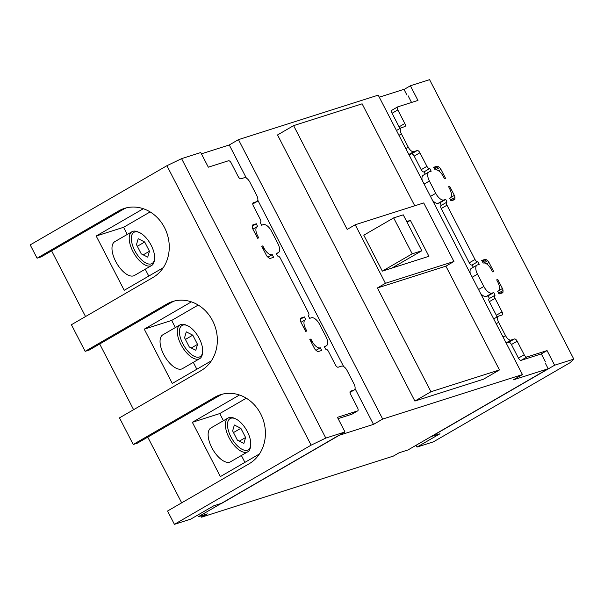 <?xml version="1.0" encoding="UTF-8"?>
<svg xmlns="http://www.w3.org/2000/svg" width="604" height="604" viewBox="0 0 604 604"><rect width="100%" height="100%" fill="white"/><g stroke="black" fill="none" stroke-linecap="round" stroke-linejoin="round"><path stroke-width="0.91" d="M201.562 517.175L207.308 513.853L198.399 516.684L338.557 435.514L373.498 424.386L382.687 419.063L522.437 374.563L513.249 379.886L548.19 368.757L408.032 449.935L399.123 452.766L393.378 456.096L201.562 517.175L200.898 515.891M379.282 97.191L403.963 89.332L406.922 95.055M201.426 153.831L229.271 144.96L238.467 139.637L378.217 95.138L522.437 374.563M548.19 368.757L545.238 363.034M238.467 139.637L382.687 419.063M414.88 401.071L430.962 391.754L377.394 287.965L385.435 283.306L355.212 224.763L423.721 202.944L453.944 261.494L445.895 266.153L499.47 369.935L483.381 379.252L414.88 401.071L277.523 134.949L293.604 125.632L362.113 103.82L414.752 205.805M229.271 144.96L246.387 178.127M257.802 200.241L343.638 366.537M355.054 388.651L373.498 424.386M85.534 316.549L51.619 250.849M198.399 516.684L197.614 515.159M181.683 502.838L147.769 437.13M133.605 409.693L99.69 343.986M355.212 224.763L347.172 229.422L293.604 125.632M499.47 369.935L430.962 391.754M259.433 453.959L220.362 476.594L192.344 422.302L239.478 395.001M223.427 420.716L219.743 413.574L246.296 398.202M244.922 462.362L241.381 455.499M219.743 413.574L192.344 422.302M211.362 360.815L172.291 383.449L144.265 329.157L191.408 301.857M175.356 327.572L171.672 320.43L198.218 305.058M196.851 369.225L193.31 362.355M171.672 320.43L144.265 329.157M163.284 267.678L124.213 290.305L96.195 236.013L143.329 208.72M127.278 234.435L123.593 227.293L150.147 211.913M148.78 276.081L145.232 269.21M123.593 227.293L96.195 236.013M445.895 266.153L377.394 287.965M453.944 261.494L385.435 283.306M406.703 221.532L410.38 220.362L428.923 256.292L382.34 271.128L363.797 235.198L393.665 217.901L403.253 214.843L421.796 250.773L412.207 253.823L382.34 271.128M407.088 222.272L410.38 220.362M250.675 445.186L250.486 446.764A19.547 9.173 -120.1 0 1 247.768 451.8A19.547 9.173 -120.1 0 1 246.9 452.185A19.547 9.173 -120.1 0 1 229.535 438.61A19.547 9.173 -120.1 0 1 228.176 417.968A19.547 9.173 -120.1 0 1 229.044 417.583A19.547 9.173 -120.1 0 1 233.899 418.111L235.356 418.738A18.044 8.471 -120.1 0 1 250.675 445.186A18.044 8.471 -120.1 0 1 247.361 450.184A18.044 8.471 -120.1 0 1 230.902 436.835A18.044 8.471 -120.1 0 1 230.879 418.255A18.044 8.471 -120.1 0 1 235.356 418.738M247.768 451.8L230.532 461.781A19.547 9.173 -120.1 0 1 229.663 462.166A19.547 9.173 -120.1 0 1 212.306 448.583A19.547 9.173 -120.1 0 1 210.939 427.949L228.176 417.968M237.387 440.135L232.631 430.916L234.36 424.997L240.853 428.304L245.609 437.522L243.88 443.434L237.387 440.135M239.358 441.139L245.609 437.522M233.484 432.57L240.853 428.304M202.604 352.041L202.416 353.619A19.547 9.173 -120.1 0 1 199.69 358.655A19.547 9.173 -120.1 0 1 198.822 359.04A19.547 9.173 -120.1 0 1 181.464 345.465A19.547 9.173 -120.1 0 1 180.098 324.824A19.547 9.173 -120.1 0 1 180.966 324.446A19.547 9.173 -120.1 0 1 185.821 324.975L187.285 325.594A18.044 8.471 -120.1 0 1 202.604 352.041A18.044 8.471 -120.1 0 1 199.29 357.047A18.044 8.471 -120.1 0 1 182.823 343.691A18.044 8.471 -120.1 0 1 182.801 325.111A18.044 8.471 -120.1 0 1 187.285 325.594M199.69 358.655L182.461 368.636A19.547 9.173 -120.1 0 1 181.593 369.021A19.547 9.173 -120.1 0 1 164.228 355.446A19.547 9.173 -120.1 0 1 162.869 334.805L180.098 324.824M189.316 346.998L184.552 337.779L186.289 331.86L192.774 335.16L197.531 344.378L195.802 350.297L189.316 346.998M191.287 347.995L197.531 344.378M185.405 339.425L192.774 335.16M154.526 258.897L154.337 260.483A19.547 9.173 -120.1 0 1 151.619 265.511A19.547 9.173 -120.1 0 1 150.751 265.896A19.547 9.173 -120.1 0 1 133.386 252.321A19.547 9.173 -120.1 0 1 132.027 231.687A19.547 9.173 -120.1 0 1 132.895 231.302A19.547 9.173 -120.1 0 1 137.75 231.83L139.207 232.457A18.044 8.471 -120.1 0 1 154.526 258.897A18.044 8.471 -120.1 0 1 151.211 263.903A18.044 8.471 -120.1 0 1 134.752 250.554A18.044 8.471 -120.1 0 1 134.73 231.966A18.044 8.471 -120.1 0 1 139.207 232.457M151.619 265.511L134.382 275.492A19.547 9.173 -120.1 0 1 133.514 275.877A19.547 9.173 -120.1 0 1 116.157 262.302A19.547 9.173 -120.1 0 1 114.79 241.668L132.027 231.687M141.238 253.854L136.481 244.635L138.21 238.716L144.703 242.015L149.46 251.234L147.731 257.153L141.238 253.854M143.208 254.858L149.46 251.234M137.334 246.281L144.703 242.015M260.46 222.446A3.005 1.412 -120.1 0 1 260.324 222.506L260.46 222.446A3.005 1.412 -120.1 0 0 260.324 219.411L253.318 205.836A3.005 1.412 -120.1 0 1 253.182 202.793A3.005 1.412 -120.1 0 1 253.318 202.74L256.738 201.645A6.017 2.824 59.9 0 0 257.01 201.532A6.017 2.824 59.9 0 0 256.73 195.454L249.867 182.144A6.017 2.824 59.9 0 0 244.378 177.697L240.951 178.784A3.005 1.412 -120.1 0 1 238.21 176.564L231.204 162.989A3.005 1.412 -120.1 0 0 228.463 160.762L208.32 167.18L200.762 152.54L181.585 158.648L166.908 165.715L30.2 244.892L37.071 258.202L118.633 210.962A37.591 33.016 72.3 0 1 124.401 208.41A37.591 33.016 72.3 0 1 164.522 227.595A37.591 33.016 72.3 0 1 152.971 277.493L71.408 324.733L85.141 351.347L166.712 304.106A37.591 33.016 72.3 0 1 172.472 301.547A37.591 33.016 72.3 0 1 212.6 320.732A37.591 33.016 72.3 0 1 201.049 370.637L119.479 417.87L133.22 444.484L214.782 397.243A37.591 33.016 72.3 0 1 220.551 394.691A37.591 33.016 72.3 0 1 260.671 413.876A37.591 33.016 72.3 0 1 249.12 463.774L167.557 511.014L174.42 524.325L311.136 445.148L325.805 438.074L344.99 431.966L337.432 417.334L357.576 410.916A3.005 1.412 -120.1 0 0 357.704 410.856A3.005 1.412 -120.1 0 0 357.568 407.821L350.562 394.246A3.005 1.412 -120.1 0 1 350.426 391.211A3.005 1.412 -120.1 0 1 350.562 391.15L353.989 390.063A6.017 2.824 59.9 0 0 354.254 389.942A6.017 2.824 59.9 0 0 353.982 383.865L347.111 370.562A6.017 2.824 59.9 0 0 341.622 366.107L338.202 367.202A3.005 1.412 -120.1 0 1 335.454 364.975L328.448 351.4A3.005 1.412 -120.1 0 0 325.707 349.18L324.197 346.56L325.994 345.986A8.985 4.22 59.9 0 0 326.394 345.813A8.985 4.22 59.9 0 0 325.986 336.73L319.637 324.431A8.985 4.22 59.9 0 0 311.43 317.779L309.641 318.353L308.274 315.718M222.627 394.118A37.591 33.016 -107.7 0 0 218.897 395.937L137.327 443.177L133.22 444.484M174.556 300.973A37.591 33.016 -107.7 0 0 170.819 302.793L89.256 350.033L85.141 351.347M126.478 207.829A37.591 33.016 -107.7 0 0 122.748 209.648L41.178 256.889L37.071 258.202M181.585 158.648L325.805 438.074M276.33 253.823L278.316 252.668A8.985 4.22 59.9 0 1 277.916 252.849L276.119 253.416L277.636 256.036A3.005 1.412 -120.1 0 1 280.377 258.263L308.395 312.547A3.005 1.412 -120.1 0 1 308.531 315.59A3.005 1.412 -120.1 0 1 308.402 315.65M278.316 252.668A8.985 4.22 59.9 0 0 277.908 243.586L271.558 231.287A8.985 4.22 59.9 0 0 263.359 224.635L261.562 225.209L260.324 222.506M252.948 224.854A3.005 1.412 -120.1 0 0 252.812 224.914A3.005 1.412 -120.1 0 0 252.381 225.941L252.381 227.225A3.005 1.412 -120.1 0 0 252.955 229.233L257.598 238.248L258.701 237.893L257.583 235.734A8.985 4.22 59.9 0 1 257.176 226.659A8.985 4.22 59.9 0 1 257.576 226.477L256.353 223.767L252.698 224.998M273.657 257.304L272.132 254.692A8.985 4.22 59.9 0 1 263.933 248.04L262.816 245.881L261.721 246.228L266.372 255.243A3.005 1.412 -120.1 0 0 267.746 256.994L268.886 257.916A3.005 1.412 -120.1 0 0 270.252 258.384L273.657 257.304M301.019 317.998A3.005 1.412 -120.1 0 0 300.89 318.059A3.005 1.412 -120.1 0 0 300.452 319.086L300.452 320.369A3.005 1.412 -120.1 0 0 301.026 322.377L305.677 331.385L306.772 331.037L305.662 328.878A8.985 4.22 59.9 0 1 305.247 319.795A8.985 4.22 59.9 0 1 305.647 319.622L304.424 316.911L300.769 318.142M321.736 350.441L320.211 347.829A8.985 4.22 59.9 0 1 312.011 341.184L310.894 339.025L309.799 339.373L314.45 348.38A3.005 1.412 -120.1 0 0 315.817 350.139L316.957 351.06A3.005 1.412 -120.1 0 0 318.331 351.528L321.736 350.441M166.908 165.715L311.136 445.148M338.097 418.617L351.83 414.246A3.005 1.412 59.9 0 0 351.966 414.185A3.005 1.412 59.9 0 0 352.079 414.102M344.99 431.966L222.061 503.162L213.771 505.797L190.796 519.108L174.42 524.325M252.381 226.07L256.353 223.767M300.452 319.214L304.424 316.911M272.283 254.639L267.942 257.153M262.816 245.881L261.834 246.447M320.362 347.783L316.02 350.297L320.211 347.829M310.894 339.025L309.912 339.591M489.316 298.58A3.005 1.412 59.9 0 0 489.18 298.633L494.925 295.311A3.005 1.412 -120.1 0 0 495.061 298.346L502.067 311.921A3.005 1.412 -120.1 0 1 502.203 314.956A3.005 1.412 -120.1 0 1 502.067 315.016L498.64 316.111A6.017 2.824 59.9 0 0 498.376 316.224A6.017 2.824 59.9 0 0 498.647 322.302L505.518 335.613A6.017 2.824 59.9 0 0 511.007 340.06L514.427 338.972A3.005 1.412 -120.1 0 1 517.175 341.192L524.181 354.767A3.005 1.412 -120.1 0 0 526.922 356.994L547.065 350.577L554.615 365.216L573.8 359.108L429.58 79.675L410.395 85.783L417.953 100.423L397.809 106.84A3.005 1.412 -120.1 0 0 397.674 106.893A3.005 1.412 -120.1 0 0 397.809 109.936L404.816 123.503A3.005 1.412 -120.1 0 1 404.952 126.546A3.005 1.412 -120.1 0 1 404.823 126.606L401.396 127.693A6.017 2.824 59.9 0 0 401.131 127.814A6.017 2.824 59.9 0 0 401.403 133.892L408.266 147.195A6.017 2.824 59.9 0 0 413.755 151.649L417.183 150.555A3.005 1.412 -120.1 0 1 419.923 152.782L426.93 166.349A3.005 1.412 -120.1 0 0 429.678 168.576L424.068 171.861L425.231 174.118M422.166 180.286A8.985 4.22 59.9 0 1 423.245 175.273L428.991 171.944A8.985 4.22 59.9 0 1 429.391 171.77L431.188 171.196L429.814 168.531M428.991 171.944A8.985 4.22 59.9 0 0 429.399 181.026L435.748 193.325A8.985 4.22 59.9 0 0 443.948 199.977L445.744 199.403L446.983 202.106A3.005 1.412 -120.1 0 0 446.847 202.166A3.005 1.412 -120.1 0 0 446.983 205.209L475.008 259.493A3.005 1.412 -120.1 0 0 477.749 261.721L472.139 265.005L473.309 267.262M470.244 273.431A8.985 4.22 59.9 0 1 471.316 268.41L477.062 265.088A8.985 4.22 59.9 0 1 477.462 264.907L479.259 264.341L477.885 261.675M477.062 265.088A8.985 4.22 59.9 0 0 477.47 274.163L483.827 286.47A8.985 4.22 59.9 0 0 492.026 293.121L493.823 292.547L495.054 295.25A3.005 1.412 -120.1 0 0 494.925 295.311M498.73 290.66L502.43 288.523L497.779 279.509L496.684 279.856L497.802 282.015A8.985 4.22 59.9 0 1 498.209 291.098A8.985 4.22 59.9 0 1 497.809 291.279L499.032 293.982L502.437 292.902A3.005 1.412 -120.1 0 0 502.566 292.842A3.005 1.412 -120.1 0 0 503.004 291.815L503.004 290.532L498.572 293.099M502.43 288.523A3.005 1.412 -120.1 0 1 503.004 290.532M482.075 261.139L485.125 259.373L481.72 260.452L483.245 263.065A8.985 4.22 59.9 0 1 491.452 269.716L492.562 271.876L493.657 271.528L489.006 262.513L486.59 263.918M485.125 259.373A3.005 1.412 -120.1 0 1 486.499 259.841L482.581 262.113M483.834 262.966L487.639 260.762L486.499 259.841M487.639 260.762A3.005 1.412 -120.1 0 1 489.006 262.513M450.659 197.516L454.359 195.379L449.708 186.364L448.606 186.719L449.723 188.878A8.985 4.22 59.9 0 1 450.131 197.953A8.985 4.22 59.9 0 1 449.731 198.135L450.954 200.845L454.359 199.758A3.005 1.412 -120.1 0 0 454.495 199.697A3.005 1.412 -120.1 0 0 454.925 198.671L454.925 197.387L450.493 199.954M454.359 195.379A3.005 1.412 -120.1 0 1 454.925 197.387M434.004 167.995L437.054 166.228L433.649 167.308L435.174 169.928A8.985 4.22 59.9 0 1 443.374 176.572L444.491 178.731L445.586 178.384L440.935 169.377L438.519 170.773M437.054 166.228A3.005 1.412 -120.1 0 1 438.429 166.696L434.502 168.969M435.763 169.822L439.561 167.618L438.429 166.696M439.561 167.618A3.005 1.412 -120.1 0 1 440.935 169.377M573.8 359.108L570.093 362.679L433.378 441.856L417.009 447.073L416.073 445.269M554.615 365.216L431.694 436.405L439.984 433.77L417.009 447.073M547.065 350.577L541.32 353.906L545.442 361.887M506.197 343.087L508.689 342.294A3.005 1.412 -120.1 0 1 511.429 344.522L518.436 358.089A3.005 1.412 59.9 0 0 521.176 360.316L541.32 353.906M489.18 298.633A3.005 1.412 59.9 0 0 489.316 301.675L496.322 315.25A3.005 1.412 -120.1 0 1 496.888 317.092M480.618 293.521A8.985 4.22 59.9 0 0 486.28 296.443L488.077 295.869L489.429 298.489M441.237 205.436A3.005 1.412 59.9 0 0 441.101 205.496A3.005 1.412 59.9 0 0 441.245 208.531L469.263 262.823A3.005 1.412 59.9 0 0 472.003 265.043L472.139 265.005M432.539 200.385A8.985 4.22 59.9 0 0 438.202 203.299L439.999 202.733L441.35 205.352M408.946 154.677L411.437 153.884A3.005 1.412 -120.1 0 1 414.185 156.104L421.184 169.679A3.005 1.412 59.9 0 0 423.933 171.906L424.068 171.861M392.064 110.162A3.005 1.412 59.9 0 0 391.928 110.222A3.005 1.412 59.9 0 0 392.071 113.258L399.07 126.832A3.005 1.412 -120.1 0 1 399.637 128.675M408.085 95.764L411.543 102.461M410.395 85.783L404.038 89.468M497.779 279.509L496.798 280.082M449.708 186.364L448.727 186.938M488.077 295.869L493.823 292.547M439.999 202.733L445.744 199.403M391.928 268.07L421.796 250.773M412.207 253.823L393.665 217.901M218.897 395.937L214.782 397.243M170.819 302.793L166.712 304.106M122.748 209.648L118.633 210.962M256.738 201.645L252.751 203.956M277.916 252.849L276.307 253.778M325.994 345.986L324.386 346.923M353.989 390.063L349.995 392.374M351.83 414.246L357.576 410.916M256.602 236.307L257.583 235.734M263.933 248.04L262.951 248.606M267.919 257.13L272.132 254.692M304.673 329.452L305.662 328.878M312.011 341.184L311.022 341.751M526.922 356.994L521.176 360.316M517.175 341.192L511.429 344.522M518.436 358.089L524.181 354.767M511.007 340.06L506.099 342.898M508.689 342.294L514.427 338.972M505.518 335.613L503.072 337.024M498.647 322.302L496.201 323.721M495.061 298.346L489.316 301.675M496.322 315.25L502.067 311.921M483.827 286.47L478.549 289.52M486.28 296.443L492.026 293.121M477.47 274.163L472.2 277.221M446.983 205.209L441.245 208.531M469.263 262.823L475.008 259.493M435.748 193.325L430.478 196.383M438.202 203.299L443.948 199.977M429.399 181.026L424.129 184.077M419.923 152.782L414.185 156.104M421.184 169.679L426.93 166.349M413.755 151.649L408.855 154.488M411.437 153.884L417.183 150.555M408.266 147.195L405.82 148.614M401.403 133.892L398.95 135.311M397.809 109.936L392.071 113.258M399.07 126.832L404.816 123.503M472.003 265.043L477.749 261.721M423.933 171.906L429.678 168.576M499.523 293.831L503.004 291.815M451.445 200.687L454.925 198.671M252.751 203.993L257.01 201.532M324.401 346.96L326.394 345.813M350.003 392.404L354.254 389.942M252.902 229.135L257.176 226.659M300.973 322.272L305.247 319.795M351.966 414.185L357.704 410.856M493.725 318.92L498.376 316.224M396.473 130.509L401.131 127.814M497.696 291.4L498.209 291.098M449.618 198.255L450.131 197.953M441.101 205.496L446.847 202.166M391.928 110.222L397.674 106.893"/></g></svg>
